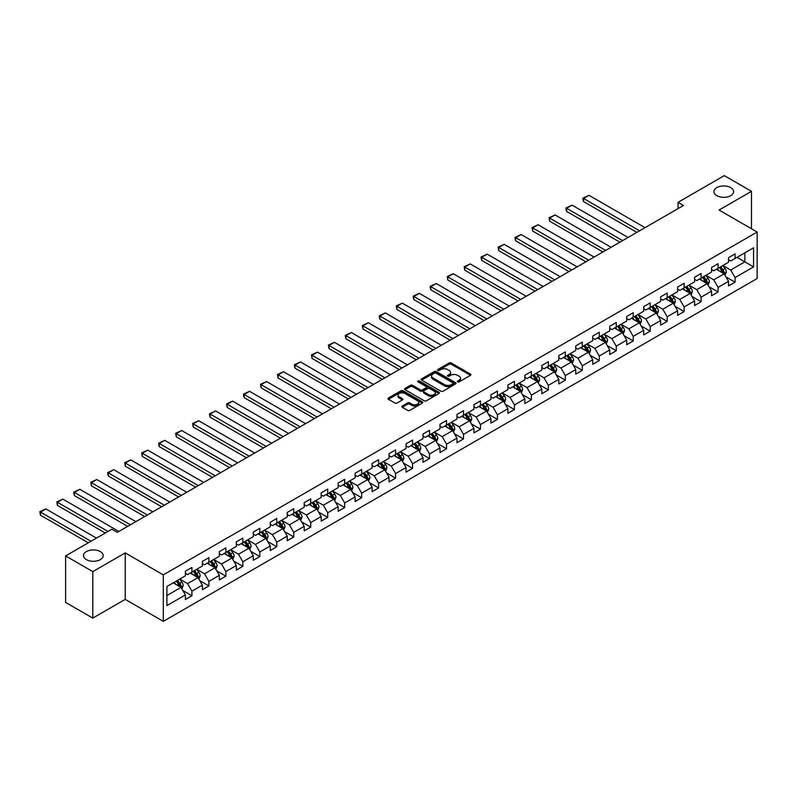 <?xml version="1.0" encoding="UTF-8"?>
<svg xmlns="http://www.w3.org/2000/svg" width="797" height="797" viewBox="0 0 797 797"><rect width="100%" height="100%" fill="white"/><g stroke="black" fill="none" stroke-linecap="round" stroke-linejoin="round"><path stroke-width="1.2" d="M457.647 381.873A1.056 0.608 0 0 0 459.142 381.873L470.489 375.317A1.514 0.877 0 0 0 470.937 374.7A1.514 0.877 0 0 0 470.489 374.092L451.271 362.984A1.514 0.877 0 0 0 449.129 362.984L437.782 369.539A1.056 0.608 0 0 0 439.277 370.406L440.751 369.559A4.832 2.789 0 0 1 447.585 369.559L449.189 370.475A4.832 2.789 0 0 1 450.604 372.458A4.832 2.789 0 0 1 449.189 374.431L447.715 375.277A1.056 0.608 0 0 0 449.209 376.134L450.684 375.287A4.832 2.789 0 0 1 457.518 375.287L459.112 376.214A4.832 2.789 0 0 1 460.536 378.186A4.832 2.789 0 0 1 459.112 380.159L457.647 381.006A1.056 0.608 0 0 0 457.647 381.873L457.647 381.006M100.312 551.584A9.843 5.689 0 0 0 89.583 550.348A9.843 5.689 0 0 0 83.496 555.599A9.843 5.689 0 0 0 86.385 559.624A9.843 5.689 0 0 0 97.114 560.859A9.843 5.689 0 0 0 103.192 555.599A9.843 5.689 0 0 0 100.312 551.584M730.71 187.624A9.843 5.689 0 0 0 719.98 186.388A9.843 5.689 0 0 0 713.903 191.649A9.843 5.689 0 0 0 716.782 195.663A9.843 5.689 0 0 0 727.512 196.899A9.843 5.689 0 0 0 733.599 191.649A9.843 5.689 0 0 0 730.71 187.624M402.246 406.022A1.514 0.877 0 0 0 401.808 406.639A1.514 0.877 0 0 0 402.246 407.257L407.646 410.375A1.514 0.877 0 0 0 409.778 410.375L422.38 403.093A1.514 0.877 0 0 0 422.818 402.485A1.514 0.877 0 0 0 422.38 401.867L403.152 390.769A1.514 0.877 0 0 0 401.021 390.769L388.418 398.042A1.514 0.877 0 0 0 387.98 398.659A1.514 0.877 0 0 0 388.418 399.277L394.933 403.033A1.514 0.877 0 0 0 397.065 403.033L402.465 399.925A1.514 0.877 0 0 0 402.903 399.307A1.514 0.877 0 0 0 402.465 398.689L399.227 396.826A4.045 2.331 0 0 1 398.052 395.173A4.045 2.331 0 0 1 400.542 393.021A4.045 2.331 0 0 1 404.946 393.529L417.598 400.831A4.045 2.331 0 0 1 418.784 402.485A4.045 2.331 0 0 1 416.293 404.637A4.045 2.331 0 0 1 411.89 404.129L409.778 402.913A1.514 0.877 0 0 0 407.646 402.913L402.246 406.022L402.246 407.257M125.229 552.899L92.801 571.618L65.603 555.917L65.603 602.402L92.801 618.103L125.229 599.384L163.305 621.371L163.305 574.886L125.229 552.899L125.229 599.384M751.491 228.769L751.491 191.33L719.073 210.049L757.15 232.037L163.305 574.886M751.491 191.33L724.294 175.629L678.048 202.328L678.048 208.605M65.603 555.917L111.849 529.218L117.289 532.366L683.487 205.467L678.048 202.328M440.851 391.197A1.514 0.877 0 0 0 442.993 391.197L455.595 383.925A1.514 0.877 0 0 0 456.033 383.307A1.514 0.877 0 0 0 455.595 382.69L436.367 371.591A1.514 0.877 0 0 0 434.235 371.591L421.633 378.864A1.514 0.877 0 0 0 421.185 379.482A1.514 0.877 0 0 0 421.633 380.099L440.851 391.197M418.365 382.102A1.056 0.608 0 0 1 419.441 382.251L419.441 380.996L438.988 392.273A1.514 0.877 0 0 1 439.426 392.891A1.514 0.877 0 0 1 438.988 393.509L426.385 400.781A1.514 0.877 0 0 1 424.243 400.781L405.025 389.683L410.415 386.595L410.415 385.34L405.025 388.458A1.514 0.877 0 0 0 404.577 389.066A1.514 0.877 0 0 0 405.025 389.683L405.025 388.458M410.415 386.595A1.514 0.877 0 0 1 412.557 386.595L412.557 385.34A1.514 0.877 0 0 0 410.415 385.34M412.557 385.34L420.348 389.843A1.514 0.877 0 0 0 422.49 389.843L426.066 387.77A1.514 0.877 0 0 0 426.505 387.163A1.514 0.877 0 0 0 426.066 386.545L417.947 381.853A1.056 0.608 0 0 1 419.441 380.996M163.305 621.371L757.15 278.522L757.15 232.037M182.842 590.497L191.928 595.748L191.928 591.155L202.368 585.128L202.368 589.71L208.894 585.944L208.894 581.362L219.344 575.324L219.344 579.917L225.87 576.141L225.87 571.559L236.31 565.531L236.31 570.114L242.846 566.348L242.846 561.755L253.287 555.728L253.287 560.311L259.812 556.545L259.812 551.962L270.263 545.935L270.263 550.518L276.788 546.742L276.788 542.159L287.229 536.132L287.229 540.715L293.764 536.949L293.764 532.366L304.205 526.329L304.205 530.922L310.73 527.146L310.73 522.563L321.181 516.536L321.181 521.118L327.706 517.353L327.706 512.76L338.157 506.733L338.157 511.315L344.683 507.55L344.683 502.967L355.123 496.93L355.123 501.522L361.659 497.746L361.659 493.164L372.099 487.136L372.099 491.719L378.625 487.953L378.625 483.361L389.075 477.333L389.075 481.916L395.601 478.15L395.601 473.567L406.042 467.54L406.042 472.123L412.577 468.347L412.577 463.764L423.018 457.737L423.018 462.32L429.543 458.554L429.543 453.971L439.994 447.934L439.994 452.527L446.519 448.751L446.519 444.168L456.96 438.141L456.96 442.724L463.495 438.958L463.495 434.365L473.936 428.338L473.936 432.92L480.461 429.155L480.461 424.572L490.912 418.535L490.912 423.127L497.438 419.352L497.438 414.769L507.888 408.741L507.888 413.324L514.414 409.558L514.414 404.966L524.854 398.938L524.854 403.521L531.39 399.755L531.39 395.173L541.83 389.145L541.83 393.728L548.356 389.962L548.356 385.369L558.807 379.342L558.807 383.925L565.332 380.159L565.332 375.576L575.773 369.539L575.773 374.132L582.308 370.356L582.308 365.773L592.749 359.746L592.749 364.329L599.274 360.563L599.274 355.97L609.725 349.943L609.725 354.526L616.25 350.76L616.25 346.177L626.701 340.14L626.701 344.732L633.226 340.957L633.226 336.374L643.667 330.347L643.667 334.929L650.193 331.163L650.193 326.571L660.643 320.543L660.643 325.126L667.169 321.36L667.169 316.778L677.619 310.75L677.619 315.333L684.145 311.567L684.145 306.975L694.586 300.947L694.586 305.53L701.121 301.764L701.121 297.181L711.562 291.144L711.562 295.737L718.087 291.961L718.087 287.378L728.538 281.351L728.538 285.934L735.063 282.168L735.063 277.575L753.563 266.895L753.563 247.807L744.856 252.828L744.856 261.874L753.563 266.895M191.928 595.748L185.392 599.513L185.392 594.931L166.902 605.61L166.902 586.512L185.392 575.832L185.392 571.24L191.928 567.474L191.928 572.057L202.368 566.029L202.368 561.447L208.894 557.681L208.894 562.264L219.344 556.236L219.344 551.644L225.87 547.878L225.87 552.46L236.31 546.433L236.31 541.85L242.846 538.075L242.846 542.667L253.287 536.63L253.287 532.047L259.812 528.281L259.812 532.864L270.263 526.837L270.263 522.244L276.788 518.478L276.788 523.061L287.229 517.034L287.229 512.451L293.764 508.675L293.764 513.268L304.205 507.231L304.205 502.648L310.73 498.882L310.73 503.465L321.181 497.438L321.181 492.855L327.706 489.079L327.706 493.662L338.157 487.634L338.157 483.052L344.683 479.286L344.683 483.869L355.123 477.841L355.123 473.249L361.659 469.483L361.659 474.066L372.099 468.038L372.099 463.455L378.625 459.68L378.625 464.272L389.075 458.235L389.075 453.652L395.601 449.887L395.601 454.469L406.042 448.442L406.042 443.849L412.577 440.083L412.577 444.666L423.018 438.639L423.018 434.056L429.543 430.28L429.543 434.873L439.994 428.836L439.994 424.253L446.519 420.487L446.519 425.07L456.96 419.043L456.96 414.46L463.495 410.684L463.495 415.267L473.936 409.24L473.936 404.657L480.461 400.891L480.461 405.474L490.912 399.446L490.912 394.854L497.438 391.088L497.438 395.671L507.888 389.643L507.888 385.061L514.414 381.285L514.414 385.878L524.854 379.84L524.854 375.257L531.39 371.492L531.39 376.074L541.83 370.047L541.83 365.454L548.356 361.689L548.356 366.271L558.807 360.244L558.807 355.661L565.332 351.885L565.332 356.478L575.773 350.441L575.773 345.858L582.308 342.092L582.308 346.675L592.749 340.648L592.749 336.065L599.274 332.289L599.274 336.882L609.725 330.845L609.725 326.262L616.25 322.496L616.25 327.079L626.701 321.052L626.701 316.459L633.226 312.693L633.226 317.276L643.667 311.248L643.667 306.666L650.193 302.89L650.193 307.483L660.643 301.445L660.643 296.863L667.169 293.097L667.169 297.68L677.619 291.652L677.619 287.059L684.145 283.294L684.145 287.876L694.586 281.849L694.586 277.266L701.121 273.491L701.121 278.083L711.562 272.046L711.562 267.463L718.087 263.697L718.087 268.28L728.538 262.253L728.538 257.67L735.063 253.894L735.063 258.487L753.563 247.807M190.184 573.063L198.015 577.586L187.574 583.623L179.733 579.1M185.392 573.322L187.574 574.577L191.928 572.057M187.574 583.623L191.928 591.155M198.015 577.586L202.368 585.128M207.15 563.27L214.991 567.793L204.54 573.82L196.71 569.297M202.368 563.519L204.54 564.774L208.894 562.264M204.54 573.82L208.894 581.362M214.991 567.793L219.344 575.324M224.126 553.467L231.967 557.99L221.516 564.017L213.686 559.494M219.344 553.716L221.516 554.971L225.87 552.46M221.516 564.017L225.87 571.559M231.967 557.99L236.31 565.531M241.102 543.664L248.933 548.187L238.492 554.224L230.652 549.701M236.31 543.923L238.492 545.178L242.846 542.667M238.492 554.224L242.846 561.755M248.933 548.187L253.287 555.728M258.079 533.87L265.909 538.393L255.458 544.421L247.628 539.898M253.287 534.12L255.458 535.375L259.812 532.864M255.458 544.421L259.812 551.962M265.909 538.393L270.263 545.935M275.045 524.067L282.885 528.59L272.435 534.628L264.604 530.105M270.263 524.316L272.435 525.582L276.788 523.061M272.435 534.628L276.788 542.159M282.885 528.59L287.229 536.132M292.021 514.274L299.851 518.797L289.411 524.824L281.58 520.302M287.229 514.523L289.411 515.779L293.764 513.268M289.411 524.824L293.764 532.366M299.851 518.797L304.205 526.329M308.997 504.471L316.827 508.994L306.387 515.021L298.546 510.498M304.205 504.72L306.387 505.975L310.73 503.465M306.387 515.021L310.73 522.563M316.827 508.994L321.181 516.536M325.963 494.668L333.804 499.191L323.353 505.228L315.522 500.705M321.181 494.927L323.353 496.182L327.706 493.662M323.353 505.228L327.706 512.76M333.804 499.191L338.157 506.733M342.939 484.875L350.77 489.398L340.329 495.425L332.498 490.902M338.157 485.124L340.329 486.379L344.683 483.869M340.329 495.425L344.683 502.967M350.77 489.398L355.123 496.93M359.915 475.072L367.746 479.595L357.305 485.622L349.465 481.099M355.123 475.321L357.305 476.576L361.659 474.066M357.305 485.622L361.659 493.164M367.746 479.595L372.099 487.136M376.881 465.279L384.722 469.792L374.271 475.829L366.441 471.306M372.099 465.528L374.271 466.783L378.625 464.272M374.271 475.829L378.625 483.361M384.722 469.792L389.075 477.333M393.857 455.476L401.698 459.999L391.247 466.026L383.417 461.503M389.075 455.725L391.247 456.98L395.601 454.469M391.247 466.026L395.601 473.567M401.698 459.999L406.042 467.54M410.834 445.672L418.664 450.195L408.223 456.233L400.383 451.71M406.042 445.921L408.223 447.187L412.577 444.666M408.223 456.233L412.577 463.764M418.664 450.195L423.018 457.737M427.81 435.879L435.64 440.402L425.2 446.43L417.359 441.907M423.018 436.128L425.2 437.384L429.543 434.873M425.2 446.43L429.543 453.971M435.64 440.402L439.994 447.934M444.776 426.076L452.616 430.599L442.166 436.626L434.335 432.104M439.994 426.325L442.166 427.581L446.519 425.07M442.166 436.626L446.519 444.168M452.616 430.599L456.96 438.141M461.752 416.273L469.582 420.796L459.142 426.833L451.311 422.31M456.96 416.532L459.142 417.787L463.495 415.267M459.142 426.833L463.495 434.365M469.582 420.796L473.936 428.338M478.728 406.48L486.559 411.003L476.118 417.03L468.277 412.507M473.936 406.729L476.118 407.984L480.461 405.474M476.118 417.03L480.461 424.572M486.559 411.003L490.912 418.535M495.694 396.677L503.535 401.2L493.084 407.227L485.253 402.704M490.912 396.926L493.084 398.181L497.438 395.671M493.084 407.227L497.438 414.769M503.535 401.2L507.888 408.741M512.67 386.884L520.501 391.407L510.06 397.434L502.23 392.911M507.888 387.133L510.06 388.388L514.414 385.878M510.06 397.434L514.414 404.966M520.501 391.407L524.854 398.938M529.646 377.081L537.477 381.604L527.036 387.631L519.196 383.108M524.854 377.33L527.036 378.585L531.39 376.074M527.036 387.631L531.39 395.173M537.477 381.604L541.83 389.145M546.622 367.278L554.453 371.8L544.002 377.838L536.172 373.315M541.83 367.527L544.002 368.792L548.356 366.271M544.002 377.838L548.356 385.369M554.453 371.8L558.807 379.342M563.589 357.484L571.429 362.007L560.978 368.035L553.148 363.512M558.807 357.733L560.978 358.989L565.332 356.478M560.978 368.035L565.332 375.576M571.429 362.007L575.773 369.539M580.565 347.681L588.395 352.204L577.955 358.232L570.114 353.709M575.773 347.93L577.955 349.186L582.308 346.675M577.955 358.232L582.308 365.773M588.395 352.204L592.749 359.746M597.541 337.878L605.371 342.401L594.931 348.438L587.09 343.915M592.749 338.137L594.931 339.392L599.274 336.882M594.931 348.438L599.274 355.97M605.371 342.401L609.725 349.943M614.507 328.085L622.347 332.608L611.897 338.635L604.066 334.112M609.725 328.334L611.897 329.589L616.25 327.079M611.897 338.635L616.25 346.177M622.347 332.608L626.701 340.14M631.483 318.282L639.314 322.805L628.873 328.832L621.042 324.309M626.701 318.531L628.873 319.786L633.226 317.276M628.873 328.832L633.226 336.374M639.314 322.805L643.667 330.347M648.459 308.489L656.29 313.012L645.849 319.039L638.008 314.516M643.667 308.738L645.849 309.993L650.193 307.483M645.849 319.039L650.193 326.571M656.29 313.012L660.643 320.543M665.425 298.686L673.266 303.209L662.815 309.236L654.985 304.713M660.643 298.935L662.815 300.19L667.169 297.68M662.815 309.236L667.169 316.778M673.266 303.209L677.619 310.75M682.401 288.883L690.232 293.406L679.791 299.443L671.961 294.92M677.619 289.142L679.791 290.397L684.145 287.876M679.791 299.443L684.145 306.975M690.232 293.406L694.586 300.947M699.377 279.089L707.208 283.612L696.767 289.64L688.927 285.117M694.586 279.339L696.767 280.594L701.121 278.083M696.767 289.64L701.121 297.181M707.208 283.612L711.562 291.144M716.354 269.286L724.184 273.809L713.733 279.837L705.903 275.314M711.562 269.535L713.733 270.791L718.087 268.28M713.733 279.837L718.087 287.378M724.184 273.809L728.538 281.351M737.026 257.351L744.856 261.874L730.71 270.044L722.879 265.521M728.538 259.742L730.71 260.998L735.063 258.487M730.71 270.044L735.063 277.575M92.801 571.618L92.801 618.103M166.902 595.558L181.039 587.389L173.208 582.866M181.039 587.389L185.392 594.931M725.977 276.918L735.063 282.168M709.001 286.721L718.087 291.961M692.035 296.514L701.121 301.764M675.059 306.317L684.145 311.567M658.083 316.12L667.169 321.36M641.117 325.913L650.193 331.163M624.141 335.716L633.226 340.957M607.165 345.519L616.25 350.76M590.188 355.313L599.274 360.563M573.222 365.116L582.308 370.356M556.246 374.909L565.332 380.159M539.27 384.712L548.356 389.962M522.304 394.515L531.39 399.755M505.328 404.308L514.414 409.558M488.352 414.111L497.438 419.352M471.386 423.914L480.461 429.155M454.41 433.707L463.495 438.958M437.433 443.511L446.519 448.751M420.457 453.304L429.543 458.554M403.491 463.107L412.577 468.347M386.515 472.91L395.601 478.15M369.539 482.703L378.625 487.953M352.573 492.506L361.659 497.746M335.597 502.309L344.683 507.55M318.621 512.102L327.706 517.353M301.655 521.905L310.73 527.146M284.678 531.699L293.764 536.949M267.702 541.502L276.788 546.742M250.726 551.305L259.812 556.545M233.76 561.098L242.846 566.348M216.784 570.901L225.87 576.141M199.808 580.694L208.894 585.944M458.066 382.022L459.112 381.414A4.832 2.789 0 0 0 460.536 379.442L460.536 378.186M450.604 372.458L450.604 373.713A4.832 2.789 0 0 1 449.189 375.686L448.143 376.284M470.489 374.092L470.489 375.317L451.271 364.249A1.514 0.877 0 0 0 449.129 364.249L438.211 370.555M455.575 383.935L436.367 372.847A1.514 0.877 0 0 0 434.235 372.847L421.653 380.109M452.925 383.736A1.056 0.608 0 0 0 452.925 382.869L436.049 373.135A1.056 0.608 0 0 0 434.554 373.135L433 374.022A4.832 2.789 0 0 0 431.585 375.995A4.832 2.789 0 0 0 433 377.967L444.537 384.632A4.832 2.789 0 0 0 451.371 384.632L452.925 383.736L452.925 384.991A1.056 0.608 0 0 0 453.234 384.562L453.234 383.307M431.585 375.995L431.585 377.25A4.832 2.789 0 0 0 433 379.233L433 377.967M452.925 384.991L451.371 385.887A4.832 2.789 0 0 1 444.537 385.887L433 379.233M412.557 386.595L420.348 391.098A1.514 0.877 0 0 0 422.49 391.098L426.066 389.036A1.514 0.877 0 0 0 426.505 388.418L426.505 387.163M419.441 382.251L438.968 393.519M428.437 394.515A4.045 2.331 0 0 0 432.841 395.013A4.045 2.331 0 0 0 435.331 392.861A4.045 2.331 0 0 0 434.156 391.217L429.693 388.637A1.514 0.877 0 0 0 427.561 388.637L423.984 390.699A1.514 0.877 0 0 0 423.536 391.317A1.514 0.877 0 0 0 423.984 391.935L428.437 394.515L428.437 395.77A4.045 2.331 0 0 0 432.841 396.278A4.045 2.331 0 0 0 435.331 394.117L435.331 392.861M423.536 391.317L423.536 392.572A1.514 0.877 0 0 0 423.984 393.19L423.984 391.935M428.437 395.77L423.984 393.19M418.784 402.485L418.784 403.74A4.045 2.331 0 0 1 416.293 405.892A4.045 2.331 0 0 1 411.89 405.384L409.778 404.169A1.514 0.877 0 0 0 407.646 404.169L402.266 407.267M398.052 395.173L398.052 396.428A4.045 2.331 0 0 0 399.227 398.082L399.227 396.826M402.445 399.935L399.227 398.082M422.36 403.113L403.152 392.024A1.514 0.877 0 0 0 401.021 392.024L388.438 399.287L388.418 398.042M725.041 275.294L726.336 272.036A4.075 2.351 -120 0 0 725.031 268.569L722.789 265.57M639.592 230.811L583.593 198.483L589.033 195.335L645.032 227.673M718.874 270.741L717.35 268.709M583.593 201.621L582.986 199.389L582.986 198.134L583.593 198.483L583.593 201.621L636.873 232.385M719.422 267.513L721.664 270.512A4.075 2.351 60 0 1 722.829 272.963L724.134 272.215A4.075 2.351 -120 0 0 722.969 269.755L720.727 266.766M719.701 267.354L722.192 270.681A2.082 1.196 60 0 1 722.57 271.309L724.134 272.215M582.986 198.134L589.033 195.335M708.065 285.097L709.36 281.839A4.075 2.351 -120 0 0 708.065 278.362L705.813 275.363M622.616 240.614L566.617 208.276L572.057 205.138L628.056 237.466M701.898 280.544L700.374 278.512M566.617 211.424L566.019 209.193L566.019 207.937L566.617 208.276L566.617 211.424L619.897 242.178M702.446 277.316L704.687 280.315A4.075 2.351 60 0 1 705.853 282.766L707.158 282.008A4.075 2.351 -120 0 0 705.993 279.558L703.751 276.559M702.725 277.147L705.215 280.474A2.082 1.196 60 0 1 705.594 281.112L707.158 282.008M566.019 207.937L572.057 205.138M691.099 294.9L692.394 291.632A4.075 2.351 -120 0 0 691.089 288.165L688.847 285.167M605.64 250.407L549.641 218.079L555.081 214.941L611.08 247.269M684.932 290.347L683.408 288.305M549.641 221.217L549.043 217.73L549.641 218.079L549.641 221.217L602.921 251.982M685.47 287.109L687.721 290.108A4.075 2.351 60 0 1 688.887 292.569L690.192 291.812A4.075 2.351 -120 0 0 689.026 289.361L686.775 286.362M685.759 286.95L688.249 290.277A2.082 1.196 60 0 1 688.628 290.905L690.192 291.812M549.043 217.73L555.081 214.941M674.123 304.693L675.418 301.435A4.075 2.351 -120 0 0 674.113 297.968L671.871 294.97M588.674 260.211L532.665 227.882L538.105 224.734L594.114 257.072M667.956 300.14L666.431 298.108M532.665 231.02L532.067 227.534L532.665 227.882L532.665 231.02L585.944 261.785M668.494 296.912L670.745 299.911A4.075 2.351 60 0 1 671.911 302.362L673.216 301.615A4.075 2.351 -120 0 0 672.05 299.154L669.799 296.155M668.783 296.753L671.273 300.07A2.082 1.196 60 0 1 671.652 300.708L673.216 301.615M532.067 227.534L538.105 224.734M657.146 314.496L658.442 311.238A4.075 2.351 -120 0 0 657.146 307.762L654.895 304.763M571.698 270.014L515.699 237.675L521.138 234.537L577.138 266.865M650.98 309.943L649.455 307.911M515.699 240.824L515.101 238.592L515.101 237.337L515.699 237.675L515.699 240.824L568.978 271.578M651.528 306.715L653.769 309.714A4.075 2.351 60 0 1 654.935 312.165L656.24 311.408A4.075 2.351 -120 0 0 655.074 308.957L652.833 305.958M651.807 306.546L654.297 309.874A2.082 1.196 60 0 1 654.676 310.501L656.24 311.408M515.101 237.337L521.138 234.537M640.18 324.299L641.475 321.032A4.075 2.351 -120 0 0 640.17 317.565L637.929 314.566M554.722 279.807L498.723 247.478L504.162 244.34L560.161 276.669M634.013 319.746L632.479 317.704M498.723 250.617L498.125 247.13L498.723 247.478L498.723 250.617L552.002 281.381M634.551 316.509L636.793 319.507A4.075 2.351 60 0 1 637.969 321.958L639.274 321.211A4.075 2.351 -120 0 0 638.098 318.76L635.857 315.761M634.84 316.349L637.331 319.677A2.082 1.196 60 0 1 637.7 320.304L639.274 321.211M498.125 247.13L504.162 244.34M623.204 334.092L624.499 330.835A4.075 2.351 -120 0 0 623.194 327.358L620.953 324.369M537.746 289.61L481.747 257.272L487.186 254.133L543.185 286.472M617.037 329.54L615.513 327.507M481.747 260.42L481.149 258.188L481.149 256.933L481.747 257.272L481.747 260.42L535.026 291.174M617.575 326.312L619.827 329.31A4.075 2.351 60 0 1 620.993 331.761L622.298 331.004A4.075 2.351 -120 0 0 621.132 328.553L618.88 325.555M617.864 326.152L620.355 329.47A2.082 1.196 60 0 1 620.733 330.107L622.298 331.004M481.149 256.933L487.186 254.133M606.228 343.896L607.523 340.638A4.075 2.351 -120 0 0 606.228 337.161L603.977 334.162M520.78 299.403L464.781 267.075L470.22 263.937L526.219 296.265M600.061 339.343L598.537 337.3M464.781 270.213L464.183 266.726L464.781 267.075L464.781 270.213L518.06 300.977M600.609 336.115L602.851 339.114A4.075 2.351 60 0 1 604.016 341.564L605.322 340.807A4.075 2.351 -120 0 0 604.156 338.356L601.914 335.358M600.888 335.945L603.379 339.273A2.082 1.196 60 0 1 603.757 339.901L605.322 340.807M464.183 266.726L470.22 263.937M589.262 353.689L590.547 350.431A4.075 2.351 -120 0 0 589.252 346.964L587 343.965M503.804 309.206L447.804 276.878L453.244 273.73L509.243 306.068M583.085 349.136L581.561 347.103M447.804 280.016L447.207 276.529L447.804 276.878L447.804 280.016L501.084 310.78M583.633 345.908L585.875 348.907A4.075 2.351 60 0 1 587.04 351.357L588.345 350.61A4.075 2.351 -120 0 0 587.18 348.15L584.938 345.161M583.912 345.749L586.403 349.076A2.082 1.196 60 0 1 586.781 349.704L588.345 350.61M447.207 276.529L453.244 273.73M572.286 363.492L573.581 360.234A4.075 2.351 -120 0 0 572.276 356.757L570.034 353.758M486.828 319.009L430.828 286.671L436.268 283.533L492.267 315.861M566.119 358.939L564.595 356.907M430.828 289.819L430.231 287.587L430.231 286.332L430.828 286.671L430.828 289.819L484.108 320.573M566.657 355.711L568.909 358.71A4.075 2.351 60 0 1 570.074 361.161L571.379 360.403A4.075 2.351 -120 0 0 570.214 357.953L567.962 354.954M566.946 355.542L569.437 358.869A2.082 1.196 60 0 1 569.815 359.507L571.379 360.403M430.231 286.332L436.268 283.533M555.31 373.295L556.605 370.027A4.075 2.351 -120 0 0 555.3 366.56L553.058 363.562M469.861 328.802L413.862 296.474L419.302 293.336L475.301 325.664M549.143 368.742L547.619 366.7M413.862 299.612L413.254 297.381L413.254 296.125L413.862 296.474L413.862 299.612L467.142 330.376M549.681 365.504L551.932 368.503A4.075 2.351 60 0 1 553.098 370.964L554.403 370.207A4.075 2.351 -120 0 0 553.238 367.756L550.996 364.757M549.97 365.345L552.46 368.672A2.082 1.196 60 0 1 552.839 369.3L554.403 370.207M413.254 296.125L419.302 293.336M538.334 383.088L539.629 379.83A4.075 2.351 -120 0 0 538.334 376.363L536.082 373.365M452.885 338.605L396.886 306.277L402.326 303.129L458.325 335.467M532.167 378.535L530.643 376.503M396.886 309.415L396.288 305.928L396.886 306.277L396.886 309.415L450.166 340.18M532.715 375.307L534.956 378.306A4.075 2.351 60 0 1 536.122 380.757L537.427 380.01A4.075 2.351 -120 0 0 536.261 377.549L534.02 374.55M532.994 375.148L535.484 378.465A2.082 1.196 60 0 1 535.863 379.103L537.427 380.01M396.288 305.928L402.326 303.129M521.368 392.891L522.663 389.633A4.075 2.351 -120 0 0 521.358 386.156L519.116 383.158M435.909 348.409L379.91 316.07L385.349 312.932L441.349 345.26M515.201 388.338L513.676 386.306M379.91 319.208L379.312 316.987L379.312 315.732L379.91 316.07L379.91 319.208L433.189 349.973M515.739 385.11L517.98 388.109A4.075 2.351 60 0 1 519.156 390.56L520.461 389.803A4.075 2.351 -120 0 0 519.295 387.352L517.044 384.353M516.028 384.941L518.518 388.269A2.082 1.196 60 0 1 518.897 388.896L520.461 389.803M379.312 315.732L385.349 312.932M504.391 402.694L505.687 399.427A4.075 2.351 -120 0 0 504.381 395.96L502.14 392.961M418.933 358.202L362.934 325.873L368.373 322.735L424.383 355.063M498.225 398.141L496.7 396.099M362.934 329.012L362.336 325.525L362.934 325.873L362.934 329.012L416.213 359.776M498.763 394.904L501.014 397.902A4.075 2.351 60 0 1 502.18 400.353L503.485 399.606A4.075 2.351 -120 0 0 502.319 397.155L500.068 394.156M499.052 394.744L501.542 398.072A2.082 1.196 60 0 1 501.921 398.699L503.485 399.606M362.336 325.525L368.373 322.735M487.415 412.487L488.71 409.23A4.075 2.351 -120 0 0 487.415 405.753L485.164 402.764M401.967 368.005L345.968 335.667L351.407 332.528L407.406 364.867M481.249 407.934L479.724 405.902M345.968 338.815L345.37 336.583L345.37 335.328L345.968 335.667L345.968 338.815L399.247 369.569M481.796 404.707L484.038 407.705A4.075 2.351 60 0 1 485.204 410.156L486.509 409.399A4.075 2.351 -120 0 0 485.343 406.948L483.102 403.949M482.075 404.547L484.566 407.865A2.082 1.196 60 0 1 484.945 408.502L486.509 409.399M345.37 335.328L351.407 332.528M470.449 422.29L471.744 419.033A4.075 2.351 -120 0 0 470.439 415.556L468.198 412.557M384.991 377.798L328.992 345.47L334.431 342.331L390.43 374.66M464.282 417.738L462.748 415.695M328.992 348.608L328.394 345.121L328.992 345.47L328.992 348.608L382.271 379.372M464.82 414.51L467.062 417.498A4.075 2.351 60 0 1 468.238 419.959L469.543 419.202A4.075 2.351 -120 0 0 468.367 416.751L466.125 413.753M465.099 414.34L467.6 417.668A2.082 1.196 60 0 1 467.969 418.295L469.543 419.202M328.394 345.121L334.431 342.331M453.473 432.084L454.768 428.826A4.075 2.351 -120 0 0 453.463 425.359L451.222 422.36M368.015 387.601L312.016 355.273L317.455 352.125L373.454 384.463M447.306 427.531L445.782 425.498M312.016 358.411L311.418 354.924L312.016 355.273L312.016 358.411L365.295 389.175M447.844 424.303L450.096 427.302A4.075 2.351 60 0 1 451.261 429.752L452.566 429.005A4.075 2.351 -120 0 0 451.401 426.544L449.149 423.556M448.133 424.143L450.624 427.471A2.082 1.196 60 0 1 451.002 428.099L452.566 429.005M311.418 354.924L317.455 352.125M436.497 441.887L437.792 438.629A4.075 2.351 -120 0 0 436.497 435.152L434.245 432.153M351.049 397.404L295.049 365.066L300.489 361.928L356.488 394.256M430.33 437.334L428.806 435.301M295.049 368.214L294.452 365.982L294.452 364.727L295.049 365.066L295.049 368.214L348.329 398.968M430.878 434.106L433.12 437.105A4.075 2.351 60 0 1 434.285 439.555L435.59 438.798A4.075 2.351 -120 0 0 434.425 436.348L432.183 433.349M431.157 433.937L433.648 437.264A2.082 1.196 60 0 1 434.026 437.902L435.59 438.798M294.452 364.727L300.489 361.928M419.531 451.69L420.816 448.422A4.075 2.351 -120 0 0 419.521 444.955L417.269 441.956M334.073 407.197L278.073 374.869L283.513 371.731L339.512 404.059M413.354 447.137L411.83 445.095M278.073 378.007L277.476 374.52L278.073 374.869L278.073 378.007L331.353 408.771M413.902 443.899L416.144 446.898A4.075 2.351 60 0 1 417.309 449.359L418.614 448.601A4.075 2.351 -120 0 0 417.449 446.151L415.207 443.152M414.181 443.74L416.672 447.067A2.082 1.196 60 0 1 417.05 447.695L418.614 448.601M277.476 374.52L283.513 371.731M402.555 461.483L403.85 458.225A4.075 2.351 -120 0 0 402.545 454.758L400.303 451.76M317.096 417L261.097 384.672L266.537 381.524L322.536 413.862M396.388 456.93L394.864 454.898M261.097 387.81L260.499 384.323L261.097 384.672L261.097 387.81L314.377 418.574M396.926 453.702L399.177 456.701A4.075 2.351 60 0 1 400.343 459.152L401.648 458.395A4.075 2.351 -120 0 0 400.483 455.944L398.231 452.945M397.215 453.543L399.705 456.86A2.082 1.196 60 0 1 400.084 457.498L401.648 458.395M260.499 384.323L266.537 381.524M385.579 471.286L386.874 468.028A4.075 2.351 -120 0 0 385.569 464.551L383.327 461.553M300.13 426.803L244.121 394.465L249.571 391.327L305.57 423.655M379.412 466.733L377.888 464.701M244.121 397.603L243.523 395.382L243.523 394.126L244.121 394.465L244.121 397.603L297.411 428.368M379.95 463.505L382.201 466.504A4.075 2.351 60 0 1 383.367 468.955L384.672 468.198A4.075 2.351 -120 0 0 383.506 465.747L381.265 462.748M380.239 463.336L382.729 466.663A2.082 1.196 60 0 1 383.108 467.291L384.672 468.198M243.523 394.126L249.571 391.327M368.603 481.089L369.898 477.821A4.075 2.351 -120 0 0 368.603 474.354L366.351 471.356M283.154 436.597L227.155 404.268L232.594 401.13L288.594 433.458M362.436 476.536L360.911 474.494M227.155 407.406L226.557 403.92L227.155 404.268L227.155 407.406L280.434 438.171M362.984 473.298L365.225 476.297A4.075 2.351 60 0 1 366.391 478.748L367.696 478.001A4.075 2.351 -120 0 0 366.53 475.55L364.289 472.551M363.263 473.139L365.753 476.467A2.082 1.196 60 0 1 366.132 477.094L367.696 478.001M226.557 403.92L232.594 401.13M351.636 490.882L352.932 487.625A4.075 2.351 -120 0 0 351.626 484.148L349.385 481.149M266.178 446.4L210.179 414.061L215.618 410.923L271.618 443.262M345.47 486.329L343.945 484.297M210.179 417.21L209.581 414.978L209.581 413.723L210.179 414.061L210.179 417.21L263.458 447.964M346.008 483.102L348.249 486.1A4.075 2.351 60 0 1 349.425 488.551L350.73 487.794A4.075 2.351 -120 0 0 349.564 485.343L347.313 482.344M346.297 482.932L348.787 486.26A2.082 1.196 60 0 1 349.166 486.897L350.73 487.794M209.581 413.723L215.618 410.923M334.66 500.685L335.955 497.428A4.075 2.351 -120 0 0 334.65 493.951L332.409 490.952M249.202 456.193L193.203 423.865L198.642 420.726L254.651 453.055M328.494 496.132L326.969 494.09M193.203 427.003L192.605 423.516L193.203 423.865L193.203 427.003L246.482 457.767M329.031 492.905L331.283 495.893A4.075 2.351 60 0 1 332.449 498.354L333.754 497.597A4.075 2.351 -120 0 0 332.588 495.146L330.337 492.147M329.32 492.735L331.811 496.063A2.082 1.196 60 0 1 332.19 496.69L333.754 497.597M192.605 423.516L198.642 420.726M317.684 510.478L318.979 507.221A4.075 2.351 -120 0 0 317.684 503.754L315.433 500.755M232.236 465.996L176.237 433.668L181.676 430.519L237.675 462.858M311.517 505.926L309.993 503.893M176.237 436.806L175.639 433.319L176.237 433.668L176.237 436.806L229.516 467.57M312.065 502.698L314.307 505.697A4.075 2.351 60 0 1 315.473 508.147L316.778 507.4A4.075 2.351 -120 0 0 315.612 504.939L313.37 501.951M312.344 502.538L314.835 505.866A2.082 1.196 60 0 1 315.213 506.493L316.778 507.4M175.639 433.319L181.676 430.519M300.718 520.282L302.013 517.024A4.075 2.351 -120 0 0 300.708 513.547L298.457 510.548M215.26 475.799L159.261 443.461L164.7 440.323L220.699 472.651M294.551 515.729L293.017 513.696M159.261 446.609L158.663 444.377L158.663 443.122L159.261 443.461L159.261 446.609L212.54 477.363M295.089 512.501L297.331 515.5A4.075 2.351 60 0 1 298.506 517.95L299.811 517.193A4.075 2.351 -120 0 0 298.636 514.742L296.394 511.744M295.368 512.332L297.869 515.659A2.082 1.196 60 0 1 298.237 516.297L299.811 517.193M158.663 443.122L164.7 440.323M283.742 530.085L285.037 526.817A4.075 2.351 -120 0 0 283.732 523.35L281.49 520.351M198.284 485.592L142.284 453.264L147.724 450.126L203.723 482.454M277.575 525.532L276.051 523.49M142.284 456.402L141.687 452.915L142.284 453.264L142.284 456.402L195.564 487.166M278.113 522.294L280.365 525.293A4.075 2.351 60 0 1 281.53 527.753L282.835 526.996A4.075 2.351 -120 0 0 281.67 524.546L279.418 521.547M278.402 522.135L280.893 525.462A2.082 1.196 60 0 1 281.271 526.09L282.835 526.996M141.687 452.915L147.724 450.126M266.766 539.878L268.061 536.62A4.075 2.351 -120 0 0 266.756 533.153L264.514 530.154M181.317 495.395L125.318 463.067L130.758 459.919L186.757 492.257M260.599 535.325L259.075 533.293M125.318 466.205L124.721 462.718L125.318 463.067L125.318 466.205L178.598 496.969M261.147 532.097L263.389 535.096A4.075 2.351 60 0 1 264.554 537.547L265.859 536.789A4.075 2.351 -120 0 0 264.694 534.339L262.452 531.34M261.426 531.938L263.917 535.255A2.082 1.196 60 0 1 264.295 535.893L265.859 536.789M124.721 462.718L130.758 459.919M249.79 549.681L251.085 546.423A4.075 2.351 -120 0 0 249.79 542.946L247.538 539.948M164.341 505.198L108.342 472.86L113.782 469.722L169.781 502.05M243.623 545.128L242.099 543.096M108.342 475.998L107.744 473.777L107.744 472.521L108.342 472.86L108.342 475.998L161.622 506.762M244.171 541.9L246.412 544.899A4.075 2.351 60 0 1 247.578 547.35L248.883 546.593A4.075 2.351 -120 0 0 247.718 544.142L245.476 541.143M244.45 541.731L246.94 545.058A2.082 1.196 60 0 1 247.319 545.686L248.883 546.593M107.744 472.521L113.782 469.722M232.824 559.484L234.119 556.216A4.075 2.351 -120 0 0 232.814 552.749L230.572 549.751M147.365 514.992L91.366 482.663L96.806 479.525L152.805 511.853M226.657 554.931L225.133 552.889M91.366 485.801L90.768 482.315L91.366 482.663L91.366 485.801L144.646 516.566M227.195 551.693L229.446 554.692A4.075 2.351 60 0 1 230.612 557.143L231.917 556.396A4.075 2.351 -120 0 0 230.751 553.945L228.5 550.946M227.484 551.534L229.974 554.861A2.082 1.196 60 0 1 230.353 555.489L231.917 556.396M90.768 482.315L96.806 479.525M215.848 569.277L217.143 566.019A4.075 2.351 -120 0 0 215.838 562.543L213.596 559.544M130.399 524.795L74.39 492.456L79.839 489.318L135.839 521.646M209.681 564.724L208.156 562.692M74.39 495.604L73.792 493.373L73.792 492.118L74.39 492.456L74.39 495.604L127.679 526.359M210.219 561.496L212.47 564.495A4.075 2.351 60 0 1 213.636 566.946L214.941 566.189A4.075 2.351 -120 0 0 213.775 563.738L211.524 560.739M210.508 561.327L212.998 564.655A2.082 1.196 60 0 1 213.377 565.292L214.941 566.189M73.792 492.118L79.839 489.318M198.871 579.08L200.167 575.823A4.075 2.351 -120 0 0 198.871 572.346L196.62 569.347M107.984 531.45L57.424 502.259L62.863 499.121L118.863 531.45M192.705 574.527L191.18 572.485M57.424 505.398L56.826 501.911L57.424 502.259L57.424 505.398L105.264 533.024M193.253 571.3L195.494 574.288A4.075 2.351 60 0 1 196.66 576.749L197.965 575.992A4.075 2.351 -120 0 0 196.799 573.541L194.558 570.542M193.532 571.13L196.022 574.458A2.082 1.196 60 0 1 196.401 575.085L197.965 575.992M56.826 501.911L62.863 499.121M181.905 588.873L183.2 585.616A4.075 2.351 -120 0 0 181.895 582.149L179.654 579.15M91.007 541.253L40.448 512.063L45.887 508.914L96.447 538.105M175.738 584.321L174.214 582.288M40.448 515.201L39.85 511.714L40.448 512.063L40.448 515.201L88.288 542.817M176.276 581.093L178.518 584.091A4.075 2.351 60 0 1 179.694 586.542L180.999 585.795A4.075 2.351 -120 0 0 179.823 583.334L177.582 580.346M176.565 580.933L179.056 584.261A2.082 1.196 60 0 1 179.425 584.888L180.999 585.795M39.85 511.714L45.887 508.914M459.112 381.414L459.112 380.159M447.715 376.134L447.715 375.277M449.189 375.686L449.189 374.431M437.782 370.406L437.782 369.539M449.129 364.249L449.129 362.984M451.271 364.249L451.271 362.984M421.633 380.099L421.633 378.864M434.235 372.847L434.235 371.591M436.367 372.847L436.367 371.591M455.595 383.925L455.595 382.69M444.537 385.887L444.537 384.632M451.371 385.887L451.371 384.632M420.348 391.098L420.348 389.843M422.49 391.098L422.49 389.843M426.066 389.036L426.066 387.77M438.988 393.509L438.988 392.273M407.646 404.169L407.646 402.913M409.778 404.169L409.778 402.913M411.89 405.384L411.89 404.129M402.465 399.925L402.465 398.689M401.021 392.024L401.021 390.769M403.152 392.024L403.152 390.769M422.38 403.093L422.38 401.867M723.776 273.58L726.306 272.116M722.969 269.755L725.031 268.569M720.07 271.438L721.664 270.512M706.809 283.373L709.34 281.919M705.993 279.558L708.065 278.362M703.093 281.231L704.687 280.315M689.833 293.176L692.364 291.712M689.026 289.361L691.089 288.165M686.117 291.035L687.721 290.108M672.857 302.98L675.388 301.515M672.05 299.154L674.113 297.968M669.151 300.828L670.745 299.911M655.891 312.773L658.422 311.318M655.074 308.957L657.146 307.762M652.175 310.631L653.769 309.714M638.915 322.576L641.446 321.111M638.098 318.76L640.17 317.565M635.199 320.434L636.793 319.507M621.939 332.369L624.469 330.914M621.132 328.553L623.194 327.358M618.233 330.227L619.827 329.31M604.973 342.172L607.493 340.708M604.156 338.356L606.228 337.161M601.257 340.03L602.851 339.114M587.997 351.975L590.527 350.511M587.18 348.15L589.252 346.964M584.281 349.833L585.875 348.907M571.021 361.768L573.551 360.314M570.214 357.953L572.276 356.757M567.315 359.626L568.909 358.71M554.045 371.571L556.575 370.107M553.238 367.756L555.3 366.56M550.338 369.429L551.932 368.503M537.078 381.374L539.609 379.91M536.261 377.549L538.334 376.363M533.362 379.223L534.956 378.306M520.102 391.168L522.633 389.713M519.295 387.352L521.358 386.156M516.386 389.026L517.98 388.109M503.126 400.971L505.657 399.506M502.319 397.155L504.381 395.96M499.42 398.829L501.014 397.902M486.16 410.764L488.691 409.309M485.343 406.948L487.415 405.753M482.444 408.622L484.038 407.705M469.184 420.567L471.714 419.102M468.367 416.751L470.439 415.556M465.468 418.425L467.062 417.498M452.208 430.37L454.738 428.906M451.401 426.544L453.463 425.359M448.502 428.228L450.096 427.302M435.242 440.163L437.762 438.709M434.425 436.348L436.497 435.152M431.526 438.021L433.12 437.105M418.266 449.966L420.796 448.502M417.449 446.151L419.521 444.955M414.55 447.824L416.144 446.898M401.289 459.769L403.82 458.305M400.483 455.944L402.545 454.758M397.573 457.617L399.177 456.701M384.313 469.563L386.844 468.108M383.506 465.747L385.569 464.551M380.607 467.421L382.201 466.504M367.347 479.366L369.878 477.901M366.53 475.55L368.603 474.354M363.631 477.224L365.225 476.297M350.371 489.159L352.902 487.704M349.564 485.343L351.626 484.148M346.655 487.017L348.249 486.1M333.395 498.962L335.926 497.497M332.588 495.146L334.65 493.951M329.689 496.82L331.283 495.893M316.429 508.765L318.959 507.3M315.612 504.939L317.684 503.754M312.713 506.623L314.307 505.697M299.453 518.558L301.983 517.104M298.636 514.742L300.708 513.547M295.737 516.416L297.331 515.5M282.477 528.361L285.007 526.897M281.67 524.546L283.732 523.35M278.771 526.219L280.365 525.293M265.511 538.164L268.031 536.7M264.694 534.339L266.756 533.153M261.795 536.012L263.389 535.096M248.534 547.957L251.065 546.503M247.718 544.142L249.79 542.946M244.818 545.815L246.412 544.899M231.558 557.761L234.089 556.296M230.751 553.945L232.814 552.749M227.842 555.619L229.446 554.692M214.582 567.554L217.113 566.099M213.775 563.738L215.838 562.543M210.876 565.412L212.47 564.495M197.616 577.357L200.147 575.892M196.799 573.541L198.871 572.346M193.9 575.215L195.494 574.288M180.64 587.16L183.171 585.695M179.823 583.334L181.895 582.149M176.924 585.018L178.518 584.091"/></g></svg>

